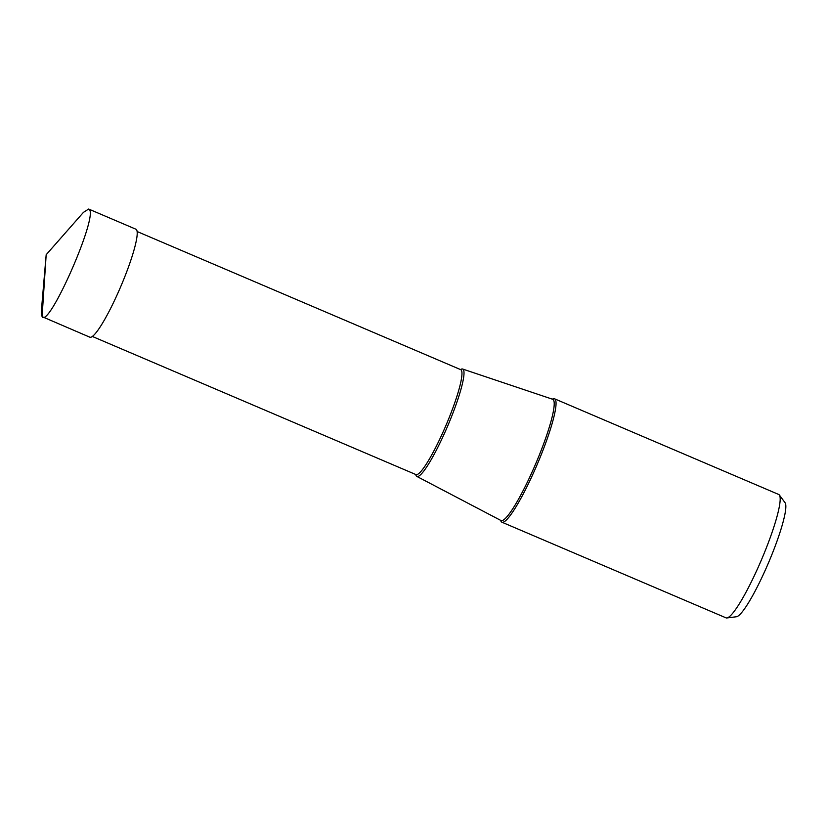 <?xml version="1.0" encoding="UTF-8"?>
<svg xmlns="http://www.w3.org/2000/svg" width="827" height="827" viewBox="0 0 827 827"><rect width="100%" height="100%" fill="white"/><g stroke="black" fill="none" stroke-linecap="round" stroke-linejoin="round"><path stroke-width="1.24" d="M41.371 310.962L42.074 316.648C48.731 329.053 98.63 215.371 89.151 209.407L88.654 209.045L83.455 212.363M41.35 311.004L46.178 254.726L42.074 316.648L89.833 337.189A58.696 8.57 113.1 0 0 119.946 288.447A58.696 8.57 113.1 0 0 136.414 229.586A58.696 8.57 113.1 0 0 135.917 229.213L88.654 209.045M500.666 520.359A67.08 9.8 -66.9 0 0 501.327 521.765A67.08 9.8 -66.9 0 0 501.896 522.188A67.08 9.8 -66.9 0 0 536.32 466.49A67.08 9.8 -66.9 0 0 555.124 399.214A67.08 9.8 -66.9 0 0 554.566 398.8A67.08 9.8 -66.9 0 0 552.395 399.172M554.566 398.8L778.693 494.463A67.08 9.8 113.1 0 1 779.261 494.887A67.08 9.8 113.1 0 1 779.365 495.022A67.08 9.8 113.1 0 1 761.378 560.003A67.08 9.8 113.1 0 1 726.892 617.955A67.08 9.8 113.1 0 1 726.023 617.852L501.896 522.188M784.988 502.63A62.201 9.087 113.1 0 1 785.092 502.754A62.201 9.087 113.1 0 1 768.407 563.011A62.201 9.087 113.1 0 1 736.433 616.746L726.892 617.955M415.743 474.502A58.376 8.528 -66.9 0 0 416.394 476.073A58.376 8.528 -66.9 0 0 416.798 476.393A58.376 8.528 -66.9 0 0 446.704 428.283A58.376 8.528 -66.9 0 0 463.213 369.431A58.376 8.528 -66.9 0 0 462.624 369.028A58.376 8.528 -66.9 0 0 460.536 369.576M462.624 369.028L552.653 399.265A65.902 9.624 113.1 0 1 553.315 399.71A65.902 9.624 113.1 0 1 534.676 466.159A65.902 9.624 113.1 0 1 500.914 520.483L500.935 520.493M137.127 231.529L460.701 369.648A57.042 8.332 113.1 0 1 461.177 370A57.042 8.332 113.1 0 1 445.184 427.208A57.042 8.332 113.1 0 1 415.909 474.574L416.022 474.646M46.178 254.726L83.475 212.322M785.092 502.754L779.365 495.022M416.798 476.393L500.914 520.483M92.335 336.455L415.909 474.574"/></g></svg>
